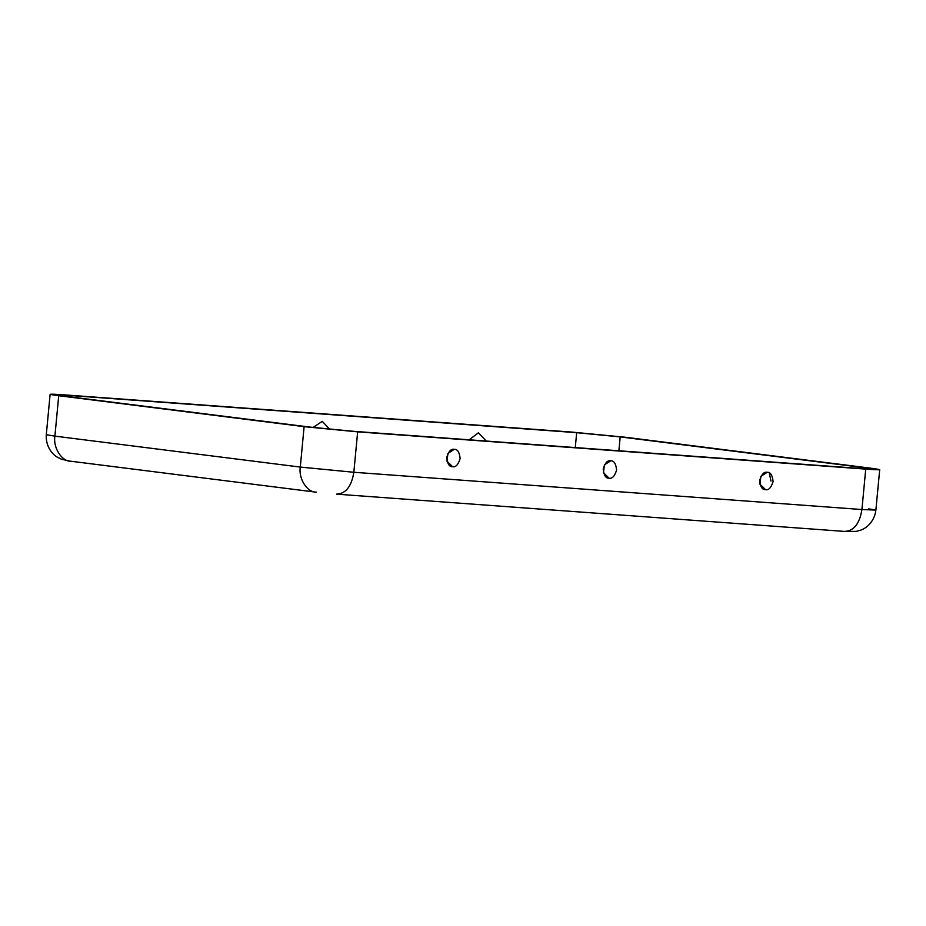 <?xml version="1.0" encoding="UTF-8"?>
<svg xmlns="http://www.w3.org/2000/svg" width="926" height="926" viewBox="0 0 926 926"><rect width="100%" height="100%" fill="white"/><g stroke="black" fill="none" stroke-linecap="round" stroke-linejoin="round"><path stroke-width="1.39" d="M454.238 449.353L447.964 453.358L446.98 461.206L452.606 466.704C455.731 467.433 458.243 464.702 460.141 458.52C459.435 452.154 457.467 449.087 454.238 449.353C457.467 449.087 459.435 452.154 460.141 458.52C458.243 464.702 455.731 467.433 452.606 466.704C449.376 466.97 447.408 463.914 446.702 457.537C448.601 451.356 451.112 448.624 454.238 449.353M767.191 472.295L760.917 476.3L759.922 484.148L765.559 489.657C768.684 490.375 771.196 487.655 773.094 481.474C772.388 475.096 770.42 472.04 767.191 472.295C770.42 472.04 772.388 475.096 773.094 481.474C771.196 487.655 768.684 490.375 765.559 489.657C762.33 489.912 760.362 486.856 759.656 480.49C761.554 474.297 764.066 471.577 767.191 472.295M610.72 460.824L604.435 464.829L603.451 472.677L609.077 478.175C612.213 478.904 614.725 476.184 616.612 469.991C615.906 463.625 613.938 460.569 610.72 460.824C613.938 460.569 615.906 463.625 616.612 469.991C614.725 476.184 612.213 478.904 609.077 478.175C605.859 478.441 603.891 475.385 603.185 469.007C605.072 462.826 607.583 460.095 610.72 460.824M329.691 429.247L322.283 421.342L313.069 427.488L322.283 421.342L329.691 429.247M486.231 441.042L478.429 432.789L469.181 439.792L478.429 432.789L486.231 441.042M336.532 494.148C345.757 493.778 351.521 486.486 353.836 472.272L300.29 467.074L353.836 472.272L861.921 509.531L865.741 469.112L861.921 509.531L353.836 472.272L357.656 431.852L304.11 426.655L300.29 467.074C298.357 478.777 307.247 492.597 316.449 492.192C307.247 492.597 298.357 478.777 300.29 467.074L54.9 436.134L58.72 395.726L54.9 436.134L300.29 467.074L304.11 426.655L58.72 395.726L50.12 394.291L54.102 394.221L572.164 432.106L625.71 437.292L871.1 468.232L879.7 469.667L875.718 469.737L357.656 431.852L865.741 469.112C881.969 470.223 883.763 469.933 871.1 468.232L625.71 437.292L572.164 432.106L64.079 394.846C47.851 393.735 46.057 394.025 58.72 395.726L304.11 426.655L357.656 431.852L353.836 472.272C351.521 486.486 345.757 493.778 336.532 494.148L845.114 531.455L856.307 531.374L860.717 530.123C866.528 528.295 874.584 521.326 875.88 510.087L861.921 509.531L875.88 510.087L868.796 508.849M861.226 468.544L353.142 431.285L309.631 427.06L64.241 396.131C53.963 394.754 55.41 394.511 68.593 395.414L576.678 432.673L620.188 436.898L865.578 467.827C875.857 469.204 874.41 469.447 861.226 468.544C874.41 469.447 875.857 469.204 865.578 467.827L620.188 436.898L618.869 450.777L620.188 436.898L576.678 432.673L575.278 447.571L576.678 432.673L68.593 395.414L68.478 396.664L68.593 395.414C55.41 394.511 53.963 394.754 64.241 396.131L309.631 427.06L353.142 431.285L861.226 468.544M865.486 468.834L865.578 467.827L865.486 468.834M57.25 394.962L64.241 396.131M71.059 461.264C61.845 461.657 52.956 447.837 54.9 436.134L46.3 434.699L54.9 436.134C52.956 447.837 61.845 461.657 71.059 461.264L315.708 492.123M872.57 468.996L865.578 467.827M770.953 481.08L769.274 472.897M861.921 509.531C859.606 523.746 853.841 531.038 844.616 531.397C853.841 531.038 859.606 523.746 861.921 509.531M50.12 394.291L46.3 434.699C45.513 446.413 52.446 454.597 57.435 457.224L61.544 459.273L70.318 461.183M879.7 469.667L875.88 510.087"/></g></svg>
